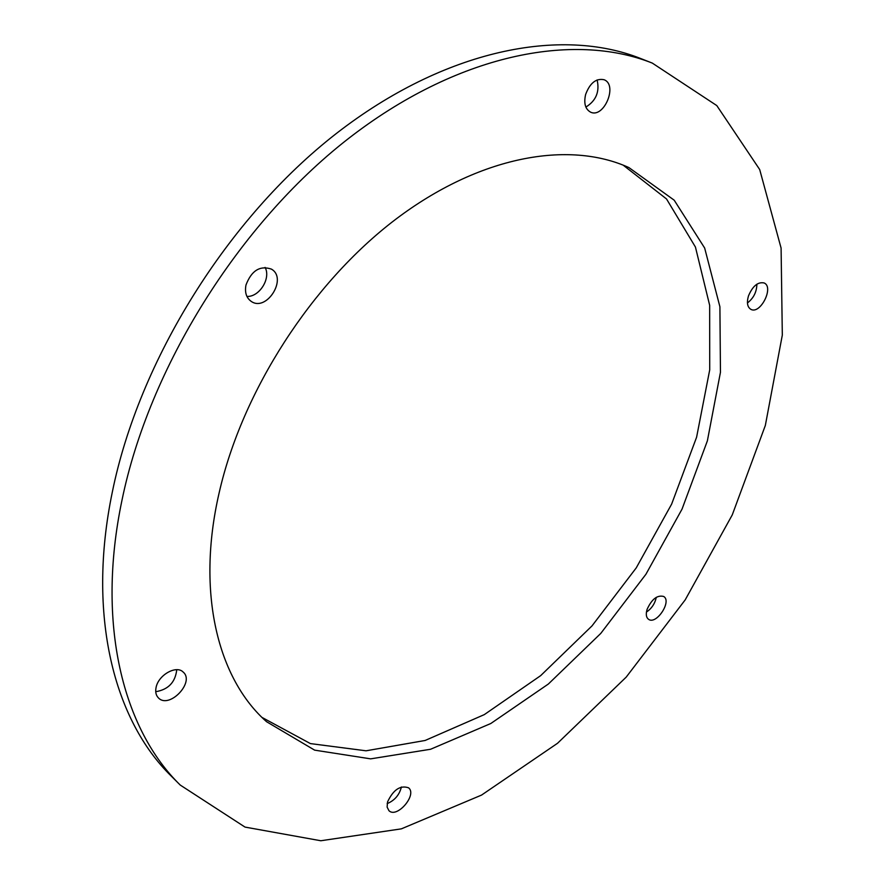 <?xml version="1.0" encoding="UTF-8"?>
<svg xmlns="http://www.w3.org/2000/svg" width="885" height="885" viewBox="0 0 885 885"><rect width="100%" height="100%" fill="white"/><g stroke="black" fill="none" stroke-linecap="round" stroke-linejoin="round"><path stroke-width="1.33" d="M219.082 493.111C242.07 391.225 311.785 283.023 395.551 219.414C479.515 155.815 568.723 140.195 628.914 167.586L674.204 200.198L704.659 248.032L719.903 306.763L720.456 372.275L707.38 440.83L682.025 509.14L645.939 574.243L600.771 633.417L548.357 684.028L490.799 723.51L430.564 749.263L370.649 758.854L314.617 750.137L266.584 721.729C218.075 679.027 196.027 593.216 219.082 493.111M262.06 717.458L310.403 743.588L366.047 750.801L425.132 740.468L484.283 714.626L540.691 675.62L592.01 625.894L636.226 567.904L671.626 504.129L696.606 437.179L709.715 369.864L709.659 305.314L695.433 247.048L666.516 198.959L623.195 165.163M156.081 687.468C158.36 674.978 176.358 664.845 183.173 672.069C195.22 682.014 169.3 709.327 158.481 697.966C155.97 695.433 155.174 691.937 156.081 687.468M155.738 691.705C168.349 689.581 175.352 682.246 176.746 669.702M245.975 285.025C251.484 270.578 259.958 265.279 271.385 269.106C287.879 278.288 266.584 312.294 251.196 301.376C246.351 297.869 244.603 292.426 245.975 285.025M246.926 296.42C259.338 297.205 271.175 278.288 265.08 267.403M585.627 94.463C589.93 83.046 596.059 78.134 604.012 79.716C618.172 84.739 603.935 118.8 590.549 112.129C585.273 109.165 583.635 103.279 585.627 94.463M585.87 107.063C596.059 100.768 599.798 91.719 597.121 79.938M748.444 295.999C752.648 286.032 757.87 281.684 764.12 282.957C774.286 287.083 760.337 314.783 750.867 309.341C747.371 307.139 746.564 302.692 748.444 295.999M747.449 302.947C753.611 298.168 756.741 291.917 756.863 284.185M647.09 609.367C651.758 599.112 657.301 594.82 663.695 596.479C672.146 601.313 656.228 625.241 648.517 619.279C646.161 617.442 645.685 614.135 647.09 609.367M646.437 612.088C651.703 608.493 654.977 603.581 656.261 597.331M387.53 801.954C393.294 789.708 400.308 784.995 408.549 787.805C417.532 794.653 396.989 818.736 388.969 810.715L387.121 807.098L387.53 801.954M387.154 803.624C394.666 800.482 399.412 794.94 401.403 786.986M121.964 500.313C149.1 367.917 238.364 224.58 347.418 139.354C456.704 54.074 573.082 31.561 652.289 63.089L716.784 105.569L759.695 169.544L781.09 248.088L782.318 335.094L765.337 425.464L732.249 514.926L685.178 599.908L626.215 677.102L557.517 743.289L481.551 795.084L401.347 828.858L320.812 840.75L245.012 827.088L180.23 785.05C123.247 729.483 95.912 624.522 121.964 500.313M180.23 785.05L171.303 776.145C114.22 720.467 86.664 615.772 112.295 492.193C138.989 360.46 227.6 218.13 336.178 133.624C445 49.051 561.201 26.904 640.552 58.476L652.289 63.089"/></g></svg>
